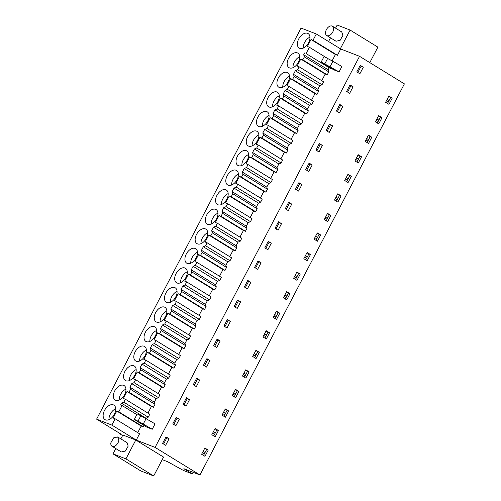 <?xml version="1.0" encoding="UTF-8"?>
<svg xmlns="http://www.w3.org/2000/svg" width="501" height="501" viewBox="0 0 501 501"><rect width="100%" height="100%" fill="white"/><g stroke="black" fill="none" stroke-linecap="round" stroke-linejoin="round"><path stroke-width="0.75" d="M122.588 435.544L119.119 433.409L121.023 434.148L96.605 419.155L111.855 425.086L136.266 440.085L155.085 447.399L199.937 474.954L183.854 468.698L192.334 473.902L183.341 470.408L167.635 461.728L162.236 459.63M135.79 440.028L125.926 458.891L153.707 475.95L163.564 457.087L135.79 440.028L122.87 435L120.847 438.876M192.334 473.902L193.161 472.318M199.937 474.954L404.395 83.861L359.543 56.312L155.085 447.399M165.649 445.295L162.581 443.41L166 436.866L169.069 438.751L165.649 445.295M390.605 101.227L388.976 104.34L385.613 102.279L388.87 96.042L392.233 98.108L390.605 101.227M346.592 91.426L350.011 84.888L353.08 86.773L349.66 93.318L346.592 91.426M341.118 195.878L337.755 193.812L334.499 200.049L337.862 202.116L341.118 195.878L339.553 195.265L336.428 201.239M303.831 258.71L307.088 252.479L310.451 254.539L307.194 260.777L303.831 258.71M317.315 232.921L320.671 234.988L317.415 241.225L314.052 239.159L317.315 232.921M293.605 278.268L296.868 272.03L300.231 274.097L296.968 280.335L293.605 278.268M264.81 247.863L268.229 241.319L271.298 243.21L267.878 249.749L264.81 247.863M305.698 169.645L309.123 163.101L312.192 164.992L308.766 171.536L305.698 169.645M330.898 215.436L327.635 221.667L324.272 219.601L327.535 213.37L330.898 215.436L329.326 214.823L326.207 220.791M315.924 150.093L319.344 143.549L322.412 145.434L318.993 151.978L315.924 150.093M347.982 174.26L351.345 176.327L348.082 182.558L344.719 180.498L347.982 174.26M359.937 159.888L358.303 163.007L354.946 160.94L358.202 154.703L361.565 156.769L359.937 159.888M301.965 184.543L298.546 191.088L295.477 189.203L298.897 182.658L301.965 184.543L299.704 183.667L296.486 189.823M329.213 132.427L326.145 130.536L329.564 123.997L332.639 125.883L329.213 132.427M286.641 291.588L290.004 293.649L286.747 299.886L283.384 297.819L286.641 291.588M275.03 228.312L278.45 221.768L281.524 223.653L278.099 230.197L275.03 228.312M259.336 352.316L255.973 350.249L252.717 356.487L256.08 358.553L259.336 352.316L257.764 351.702L254.646 357.67M193.248 384.749L196.668 378.205L199.736 380.09L196.317 386.634L193.248 384.749M225.306 408.916L228.669 410.977L225.406 417.214L222.043 415.147L225.306 408.916M237.261 394.544L235.633 397.662L232.27 395.596L235.526 389.358L238.889 391.425L237.261 394.544M172.801 423.859L176.22 417.314L179.295 419.199L175.87 425.744L172.801 423.859M211.823 434.705L215.086 428.468L218.449 430.534L215.186 436.772L211.823 434.705M189.516 399.641L186.096 406.186L183.028 404.301L186.447 397.756L189.516 399.641L187.255 398.765L184.036 404.921M209.963 360.532L206.894 358.647L203.469 365.191L206.544 367.076L209.963 360.532L206.688 359.035M223.916 326.082L227.335 319.538L230.41 321.423L226.984 327.967L223.916 326.082M249.116 371.867L245.853 378.105L242.49 376.038L245.753 369.807L249.116 371.867L247.544 371.26L244.425 377.228M234.142 306.531L237.562 299.986L240.63 301.871L237.211 308.416L234.142 306.531M266.2 330.698L269.557 332.758L266.3 338.995L262.937 336.929L266.2 330.698M278.155 316.325L276.521 319.444L273.158 317.377L276.42 311.14L279.783 313.206L278.155 316.325M220.183 340.981L216.764 347.525L213.695 345.64L217.115 339.096L220.183 340.981L217.922 340.098L214.704 346.26M250.851 282.313L247.782 280.428L244.363 286.973L247.431 288.858L250.851 282.313L247.582 280.817M261.077 262.762L258.009 260.877L254.583 267.421L257.658 269.306L261.077 262.762L257.802 261.259M382.012 117.66L378.65 115.593L375.387 121.831L378.75 123.897L382.012 117.66L380.441 117.052L377.322 123.021M371.786 137.218L368.529 143.449L365.166 141.388L368.429 135.151L371.786 137.218L370.22 136.604L367.095 142.572M342.859 106.325L339.791 104.44L336.365 110.984L339.44 112.869L342.859 106.325L339.59 104.828M204.859 448.026L208.222 450.086L204.965 456.323L201.602 454.257L204.859 448.026M356.812 71.875L360.238 65.33L363.306 67.215L359.881 73.76L356.812 71.875M291.745 204.101L288.325 210.639L285.251 208.754L288.676 202.21L291.745 204.101L289.484 203.218L286.265 209.374M111.855 425.086L115.142 418.792L113.138 418.016L116.783 411.045L118.787 411.828L143.198 426.821L141.194 426.044L137.731 432.67M136.266 440.085L139.56 433.791L115.142 418.792M306.086 53.551L330.503 68.549L306.086 53.551L309.38 47.257L307.376 46.474L311.015 39.51L313.019 40.287L337.436 55.285L340.724 48.992L359.543 56.312M337.436 55.285L335.432 54.503L332.113 60.853M330.503 68.549L330.885 67.81M329.044 67.979L328.111 69.752L303.7 54.759L304.351 56.882L302.798 59.844L300.794 59.062L325.205 74.06L327.216 74.837L328.762 71.875L328.111 69.752M321.742 80.686L325.205 74.06M317.891 89.31L319.744 85.759L322.024 84.769L323.571 81.807L299.153 66.808L297.607 69.777L295.333 70.76L293.48 74.311L294.125 76.434L292.578 79.396L290.567 78.619L314.985 93.612L316.989 94.395L318.542 91.432L317.891 89.31L293.48 74.311M311.522 100.238L314.985 93.612M307.67 108.861L309.524 105.31L311.797 104.327L313.35 101.359L288.933 86.366L287.386 89.328L285.107 90.318L284.18 92.09L283.253 93.869L283.904 95.992L282.351 98.954L280.347 98.171L304.765 113.17L306.769 113.946L308.315 110.984L307.67 108.861L283.253 93.869M301.295 119.795L304.765 113.17M297.444 128.419L299.304 124.868L301.577 123.879L303.124 120.916L278.713 105.918L277.159 108.886L274.886 109.869L273.032 113.42L273.678 115.543L272.131 118.505L270.127 117.729L294.538 132.721L296.542 133.504L298.095 130.542L297.444 128.419L273.032 113.42M291.075 139.347L294.538 132.721M287.223 147.97L289.077 144.42L291.35 143.436L292.903 140.468L268.486 125.475L266.939 128.438L264.666 129.427L262.806 132.972L263.457 135.101L261.91 138.063L259.9 137.28L284.317 152.279L286.321 153.055L287.868 150.093L287.223 147.97L262.806 132.972M280.854 158.905L284.317 152.279M277.003 167.528L278.857 163.977L281.13 162.988L282.677 160.026L258.265 145.027L256.712 147.995L254.439 148.979L252.585 152.529L253.237 154.652L251.684 157.615L249.68 156.838L274.091 171.83L276.101 172.613L277.648 169.651L277.003 167.528L252.585 152.529M270.628 178.456L274.091 171.83M266.776 187.08L268.63 183.529L270.909 182.546L272.456 179.577L248.045 164.585L246.492 167.547L244.219 168.536L242.365 172.081L243.01 174.21L241.463 177.172L239.453 176.39L263.87 191.388L265.874 192.165L267.428 189.203L266.776 187.08L242.365 172.081M260.407 198.014L263.87 191.388M256.556 206.631L258.41 203.087L260.683 202.097L262.236 199.135L237.818 184.136L236.272 187.105L233.998 188.088L232.138 191.639L232.79 193.762L231.237 196.724L229.233 195.947L253.65 210.94L255.654 211.723L257.201 208.76L256.556 206.631L232.138 191.639M250.181 217.566L253.65 210.94M246.329 226.189L248.189 222.638L250.462 221.655L252.009 218.686L227.598 203.694L226.045 206.656L223.772 207.646L221.918 211.19L222.563 213.32L221.016 216.282L219.012 215.499L243.423 230.498L245.427 231.274L246.98 228.312L246.329 226.189L221.918 211.19M239.96 237.123L243.423 230.498M236.109 245.74L237.962 242.196L240.236 241.206L241.789 238.244L217.371 223.246L215.825 226.214L213.551 227.197L211.691 230.748L212.343 232.871L210.796 235.833L208.785 235.057L233.203 250.049L235.207 250.832L236.754 247.87L236.109 245.74L211.691 230.748M229.74 256.675L233.203 250.049M225.888 265.298L227.742 261.747L230.015 260.764L231.562 257.796L207.151 242.803L205.604 245.766L203.325 246.755L201.471 250.3L202.122 252.423L200.569 255.391L198.565 254.608L222.976 269.607L224.987 270.383L226.533 267.421L225.888 265.298L201.471 250.3M219.513 276.233L222.976 269.607M215.662 284.85L217.515 281.305L219.795 280.316L221.342 277.354L196.931 262.355L195.377 265.323L193.104 266.307L192.177 268.079L191.25 269.857L191.896 271.98L190.349 274.943L188.345 274.166L212.756 289.158L214.76 289.941L216.313 286.979L215.662 284.85L191.25 269.857M209.293 295.784L212.756 289.158M205.441 304.408L207.295 300.857L209.568 299.874L211.121 296.905L186.704 281.913L185.157 284.875L182.884 285.864L181.024 289.409L181.675 291.532L180.122 294.5L178.118 293.718L202.536 308.716L204.54 309.493L206.086 306.531L205.441 304.408L181.024 289.409M199.072 315.342L202.536 308.716M195.215 323.959L197.075 320.415L199.348 319.425L200.895 316.463L176.484 301.464L174.93 304.433L172.657 305.416L171.73 307.188L170.803 308.967L171.448 311.09L169.902 314.052L167.898 313.275L192.309 328.268L194.313 329.051L195.866 326.082L195.215 323.959L170.803 308.967M188.846 334.893L192.309 328.268M184.994 343.517L186.848 339.966L189.121 338.983L190.674 336.014L166.257 321.022L164.71 323.984L162.437 324.974L160.577 328.518L161.228 330.641L159.681 333.61L157.671 332.827L182.088 347.826L184.092 348.602L185.639 345.64L184.994 343.517L160.577 328.518M178.625 354.451L182.088 347.826M174.774 363.068L176.628 359.524L178.901 358.534L180.448 355.572L156.036 340.574L154.49 343.536L152.21 344.525L151.283 346.297L150.356 348.076L151.008 350.199L149.455 353.161L147.451 352.385L171.862 367.377L173.872 368.16L175.419 365.191L174.774 363.068L150.356 348.076M168.399 374.003L171.862 367.377M164.547 382.626L166.401 379.075L168.68 378.092L170.227 375.124L145.816 360.131L144.263 363.093L141.99 364.083L140.136 367.628L140.781 369.751L139.234 372.719L137.23 371.936L161.641 386.935L163.645 387.711L165.198 384.749L164.547 382.626L140.136 367.628M158.178 393.561L161.641 386.935M154.327 402.178L156.18 398.633L158.454 397.644L160.007 394.682L135.589 379.683L134.043 382.645L131.769 383.634L130.836 385.407L129.909 387.185L130.561 389.308L129.007 392.27L127.004 391.494L151.421 406.486L153.425 407.269L154.972 404.301L154.327 402.178L129.909 387.185M147.958 413.112L151.421 406.486M145.785 418.517L148.233 417.195L149.78 414.233L125.369 399.241L123.816 402.203L121.543 403.186L120.616 404.965L122.075 405.534L118.787 411.828M143.198 426.821L144.056 425.186M321.222 61.949L333.704 69.789L339.071 71.881L341.889 66.489L332.889 61.297L324.041 56.563L321.222 61.949L339.071 71.881M152.241 429.251L155.059 423.859L146.06 418.673L140.812 415.805L137.994 421.191A13.082 1.146 -152.4 0 1 143.242 424.059L152.241 429.251L146.874 427.159L136.14 420.665L134.393 419.324L137.994 421.191M127.004 391.494L123.365 398.458L125.369 399.241M137.23 371.936L133.585 378.906L135.589 379.683M147.451 352.385L143.806 359.349L145.816 360.131M157.671 332.827L154.032 339.797L156.036 340.574M167.898 313.275L164.253 320.239L166.257 321.022M178.118 293.718L174.473 300.688L176.484 301.464M188.345 274.166L184.7 281.13L186.704 281.913M198.565 254.608L194.92 261.578L196.931 262.355M208.785 235.057L205.147 242.021L207.151 242.803M219.012 215.499L215.367 222.469L217.371 223.246M229.233 195.947L225.588 202.911L227.598 203.694M239.453 176.39L235.814 183.36L237.818 184.136M249.68 156.838L246.035 163.802L248.045 164.585M259.9 137.28L256.261 144.25L258.265 145.027M270.127 117.729L266.482 124.693L268.486 125.475M280.347 98.171L276.702 105.141L278.713 105.918M290.567 78.619L286.929 85.583L288.933 86.366M300.794 59.062L297.149 66.032L299.153 66.808M304.627 52.981L303.7 54.759M313.019 40.287L316.313 33.993L301.063 28.062L96.605 419.155M113.358 404.877A8.504 5.248 121.6 0 1 113.89 405.134A8.504 5.248 121.6 0 1 114.147 414.715A8.504 5.248 121.6 0 1 105.511 419.888A8.504 5.248 121.6 0 1 104.985 419.625A8.504 5.248 121.6 0 1 104.722 410.043A8.504 5.248 121.6 0 1 113.358 404.877M156.625 322.112A8.504 5.248 121.6 0 1 156.099 321.855A8.504 5.248 121.6 0 1 155.836 312.273A8.504 5.248 121.6 0 1 164.472 307.1A8.504 5.248 121.6 0 1 164.998 307.363A8.504 5.248 121.6 0 1 165.261 316.945A8.504 5.248 121.6 0 1 156.625 322.112M269.081 107.014A8.504 5.248 121.6 0 1 268.555 106.751A8.504 5.248 121.6 0 1 268.292 97.169A8.504 5.248 121.6 0 1 276.928 92.002A8.504 5.248 121.6 0 1 277.454 92.265A8.504 5.248 121.6 0 1 277.717 101.847A8.504 5.248 121.6 0 1 269.081 107.014M225.813 189.773A8.504 5.248 121.6 0 1 226.339 190.036A8.504 5.248 121.6 0 1 226.602 199.617A8.504 5.248 121.6 0 1 217.966 204.784A8.504 5.248 121.6 0 1 217.44 204.527A8.504 5.248 121.6 0 1 217.177 194.945A8.504 5.248 121.6 0 1 225.813 189.773M215.587 209.33A8.504 5.248 121.6 0 1 216.113 209.587A8.504 5.248 121.6 0 1 216.376 219.175A8.504 5.248 121.6 0 1 207.74 224.342A8.504 5.248 121.6 0 1 207.214 224.079A8.504 5.248 121.6 0 1 206.951 214.497A8.504 5.248 121.6 0 1 215.587 209.33M197.519 243.893A8.504 5.248 121.6 0 1 196.993 243.636A8.504 5.248 121.6 0 1 196.73 234.055A8.504 5.248 121.6 0 1 205.366 228.882A8.504 5.248 121.6 0 1 205.892 229.145A8.504 5.248 121.6 0 1 206.155 238.726A8.504 5.248 121.6 0 1 197.519 243.893M236.034 170.221A8.504 5.248 121.6 0 1 236.56 170.478A8.504 5.248 121.6 0 1 236.823 180.066A8.504 5.248 121.6 0 1 228.187 185.232A8.504 5.248 121.6 0 1 227.661 184.969A8.504 5.248 121.6 0 1 227.398 175.388A8.504 5.248 121.6 0 1 236.034 170.221M266.701 111.554A8.504 5.248 121.6 0 1 267.227 111.817A8.504 5.248 121.6 0 1 267.49 121.399A8.504 5.248 121.6 0 1 258.854 126.571A8.504 5.248 121.6 0 1 258.328 126.308A8.504 5.248 121.6 0 1 258.065 116.727A8.504 5.248 121.6 0 1 266.701 111.554M256.481 131.112A8.504 5.248 121.6 0 1 257.007 131.375A8.504 5.248 121.6 0 1 257.27 140.956A8.504 5.248 121.6 0 1 248.634 146.123A8.504 5.248 121.6 0 1 248.108 145.86A8.504 5.248 121.6 0 1 247.845 136.278A8.504 5.248 121.6 0 1 256.481 131.112M297.375 52.893A8.504 5.248 121.6 0 1 297.901 53.156A8.504 5.248 121.6 0 1 298.158 62.738A8.504 5.248 121.6 0 1 289.522 67.904A8.504 5.248 121.6 0 1 288.996 67.641A8.504 5.248 121.6 0 1 288.739 58.06A8.504 5.248 121.6 0 1 297.375 52.893M125.958 380.779A8.504 5.248 121.6 0 1 125.432 380.516A8.504 5.248 121.6 0 1 125.169 370.934A8.504 5.248 121.6 0 1 133.805 365.768A8.504 5.248 121.6 0 1 134.331 366.024A8.504 5.248 121.6 0 1 134.594 375.606A8.504 5.248 121.6 0 1 125.958 380.779M166.852 302.56A8.504 5.248 121.6 0 1 166.326 302.297A8.504 5.248 121.6 0 1 166.063 292.716A8.504 5.248 121.6 0 1 174.699 287.549A8.504 5.248 121.6 0 1 175.225 287.806A8.504 5.248 121.6 0 1 175.488 297.394A8.504 5.248 121.6 0 1 166.852 302.56M136.178 361.221A8.504 5.248 121.6 0 1 135.652 360.964A8.504 5.248 121.6 0 1 135.395 351.383A8.504 5.248 121.6 0 1 144.031 346.21A8.504 5.248 121.6 0 1 144.557 346.473A8.504 5.248 121.6 0 1 144.814 356.054A8.504 5.248 121.6 0 1 136.178 361.221M195.146 248.44A8.504 5.248 121.6 0 1 195.672 248.696A8.504 5.248 121.6 0 1 195.929 258.284A8.504 5.248 121.6 0 1 187.293 263.451A8.504 5.248 121.6 0 1 186.767 263.188A8.504 5.248 121.6 0 1 186.51 253.606A8.504 5.248 121.6 0 1 195.146 248.44M238.407 165.681A8.504 5.248 121.6 0 1 237.881 165.418A8.504 5.248 121.6 0 1 237.624 155.836A8.504 5.248 121.6 0 1 246.26 150.663A8.504 5.248 121.6 0 1 246.786 150.926A8.504 5.248 121.6 0 1 247.043 160.508A8.504 5.248 121.6 0 1 238.407 165.681M279.301 87.462A8.504 5.248 121.6 0 1 278.775 87.199A8.504 5.248 121.6 0 1 278.512 77.617A8.504 5.248 121.6 0 1 287.148 72.445A8.504 5.248 121.6 0 1 287.674 72.708A8.504 5.248 121.6 0 1 287.937 82.289A8.504 5.248 121.6 0 1 279.301 87.462M307.595 33.335A8.504 5.248 121.6 0 1 308.121 33.598A8.504 5.248 121.6 0 1 308.384 43.18A8.504 5.248 121.6 0 1 299.748 48.353A8.504 5.248 121.6 0 1 299.222 48.09A8.504 5.248 121.6 0 1 298.959 38.508A8.504 5.248 121.6 0 1 307.595 33.335M123.584 385.319A8.504 5.248 121.6 0 1 124.11 385.582A8.504 5.248 121.6 0 1 124.373 395.164A8.504 5.248 121.6 0 1 115.737 400.33A8.504 5.248 121.6 0 1 115.211 400.074A8.504 5.248 121.6 0 1 114.948 390.486A8.504 5.248 121.6 0 1 123.584 385.319M146.405 341.669A8.504 5.248 121.6 0 1 145.879 341.406A8.504 5.248 121.6 0 1 145.616 331.825A8.504 5.248 121.6 0 1 154.252 326.658A8.504 5.248 121.6 0 1 154.778 326.915A8.504 5.248 121.6 0 1 155.041 336.497A8.504 5.248 121.6 0 1 146.405 341.669M177.072 283.002A8.504 5.248 121.6 0 1 176.546 282.746A8.504 5.248 121.6 0 1 176.283 273.164A8.504 5.248 121.6 0 1 184.919 267.991A8.504 5.248 121.6 0 1 185.445 268.254A8.504 5.248 121.6 0 1 185.708 277.836A8.504 5.248 121.6 0 1 177.072 283.002M119.119 433.409L119.288 433.089M125.926 458.891L113.013 453.862L115.781 448.558M153.707 475.95L140.787 470.927L113.013 453.862M340.724 48.992L316.313 33.993M389.058 100.563L387.129 99.373M388.331 101.96L386.396 100.77M388.732 96.311L390.661 97.495L387.542 103.463M378.512 115.863L380.441 117.052M378.837 120.115L376.909 118.931M378.105 121.511L376.176 120.328M296.724 272.3L298.659 273.483L295.54 279.452M297.055 276.552L295.12 275.368M296.323 277.949L294.394 276.765M317.171 233.19L319.106 234.374L315.987 240.342M317.502 237.443L315.567 236.259M316.77 238.839L314.841 237.656M327.397 213.633L329.326 214.823M327.723 217.891L325.794 216.701M326.99 219.288L325.061 218.098M348.17 178.782L346.235 177.592M347.437 180.178L345.508 178.989M347.838 174.53L349.773 175.713L346.654 181.681M337.217 199.73L335.282 198.546M337.943 198.333L336.014 197.15M337.618 194.081L339.553 195.265M357.664 160.621L355.729 159.437M358.39 159.224L356.462 158.04M358.065 154.972L359.994 156.162L356.875 162.13M286.102 297.506L284.167 296.316M286.829 296.11L284.9 294.92M286.503 291.851L288.438 293.041L285.313 299.009M306.549 258.397L304.614 257.207M307.276 257L305.347 255.811M306.95 252.742L308.879 253.932L305.76 259.9M225.168 409.179L227.097 410.369L223.978 416.337M225.494 413.438L223.565 412.248M224.767 414.834L222.832 413.644M215.273 432.989L213.338 431.806M214.541 434.386L212.612 433.202M214.942 428.737L216.877 429.921L213.758 435.889M234.988 395.276L233.053 394.093M235.72 393.88L233.785 392.696M235.389 389.628L237.324 390.811L234.199 396.779M245.208 375.725L243.279 374.535M245.941 374.328L244.006 373.139M245.609 370.07L247.544 371.26M265.655 336.616L263.726 335.426M266.388 335.219L264.453 334.029M266.056 330.961L267.991 332.15L264.872 338.119M255.836 350.518L257.764 351.702M256.161 354.771L254.232 353.587M255.435 356.167L253.5 354.984M275.882 317.058L273.947 315.874M276.283 311.409L278.212 312.593L275.093 318.561M276.608 315.661L274.68 314.478M367.884 141.069L365.955 139.879M368.285 135.42L370.22 136.604M368.617 139.673L366.682 138.483M205.047 452.547L203.118 451.357M204.32 453.944L202.385 452.754M204.721 448.289L206.65 449.478L203.531 455.447M169.069 438.751L165.8 437.254M166.808 437.874L163.589 444.03M392.233 98.108L390.661 97.495M353.08 86.773L349.811 85.27M350.819 85.89L347.6 92.052M310.451 254.539L308.879 253.932M320.671 234.988L319.106 234.374M300.231 274.097L298.659 273.483M271.298 243.21L268.029 241.707M269.037 242.327L265.818 248.483M312.192 164.992L308.917 163.489M309.931 164.109L306.706 170.265M322.412 145.434L319.143 143.937M320.152 144.557L316.933 150.713M351.345 176.327L349.773 175.713M361.565 156.769L359.994 156.162M299.704 183.667L298.696 183.047M332.639 125.883L329.364 124.38M330.372 124.999L327.153 131.156M290.004 293.649L288.438 293.041M281.524 223.653L278.249 222.156M279.257 222.776L276.038 228.932M199.736 380.09L196.467 378.587M197.475 379.207L194.256 385.369M228.669 410.977L227.097 410.369M238.889 391.425L237.324 390.811M179.295 419.199L176.02 417.696M177.028 418.316L173.809 424.479M218.449 430.534L216.877 429.921M187.255 398.765L186.247 398.145M207.702 359.655L204.483 365.811M230.41 321.423L227.135 319.926M228.143 320.546L224.924 326.702M240.63 301.871L237.361 300.368M238.37 300.988L235.151 307.151M269.557 332.758L267.991 332.15M279.783 313.206L278.212 312.593M217.922 340.098L216.914 339.478M248.59 281.437L245.371 287.593M258.817 261.879L255.598 268.041M340.599 105.448L337.38 111.604M208.222 450.086L206.65 449.478M363.306 67.215L360.031 65.719M361.046 66.339L357.82 72.495M289.484 203.218L288.476 202.598M116.783 411.045L141.194 426.044M311.015 39.51L335.432 54.503M309.38 47.257L327.216 58.216M328.762 71.875L304.351 56.882M302.798 59.844L327.216 74.837M322.024 84.769L297.607 69.777M319.744 85.759L295.333 70.76M318.542 91.432L294.125 76.434M292.578 79.396L316.989 94.395M311.797 104.327L287.386 89.328M309.524 105.31L285.107 90.318M308.315 110.984L283.904 95.992M282.351 98.954L306.769 113.946M301.577 123.879L277.159 108.886M299.304 124.868L274.886 109.869M298.095 130.542L273.678 115.543M272.131 118.505L296.542 133.504M291.35 143.436L266.939 128.438M289.077 144.42L264.666 129.427M287.868 150.093L263.457 135.101M261.91 138.063L286.321 153.055M281.13 162.988L256.712 147.995M278.857 163.977L254.439 148.979M277.648 169.651L253.237 154.652M251.684 157.615L276.101 172.613M270.909 182.546L246.492 167.547M268.63 183.529L244.219 168.536M267.428 189.203L243.01 174.21M241.463 177.172L265.874 192.165M260.683 202.097L236.272 187.105M258.41 203.087L233.998 188.088M257.201 208.76L232.79 193.762M231.237 196.724L255.654 211.723M250.462 221.655L226.045 206.656M248.189 222.638L223.772 207.646M246.98 228.312L222.563 213.32M221.016 216.282L245.427 231.274M240.236 241.206L215.825 226.214M237.962 242.196L213.551 227.197M236.754 247.87L212.343 232.871M210.796 235.833L235.207 250.832M230.015 260.764L205.604 245.766M227.742 261.747L203.325 246.755M226.533 267.421L202.122 252.423M200.569 255.391L224.987 270.383M219.795 280.316L195.377 265.323M217.515 281.305L193.104 266.307M216.313 286.979L191.896 271.98M190.349 274.943L214.76 289.941M209.568 299.874L185.157 284.875M207.295 300.857L182.884 285.864M206.086 306.531L181.675 291.532M180.122 294.5L204.54 309.493M199.348 319.425L174.93 304.433M197.075 320.415L172.657 305.416M195.866 326.082L171.448 311.09M169.902 314.052L194.313 329.051M189.121 338.983L164.71 323.984M186.848 339.966L162.437 324.974M185.639 345.64L161.228 330.641M159.681 333.61L184.092 348.602M178.901 358.534L154.49 343.536M176.628 359.524L152.21 344.525M175.419 365.191L151.008 350.199M149.455 353.161L173.872 368.16M168.68 378.092L144.263 363.093M166.401 379.075L141.99 364.083M165.198 384.749L140.781 369.751M139.234 372.719L163.645 387.711M158.454 397.644L134.043 382.645M156.18 398.633L131.769 383.634M154.972 404.301L130.561 389.308M129.007 392.27L153.425 407.269M148.233 417.195L123.816 402.203M145.96 418.185L121.543 403.186M136.854 414.609L122.075 405.534M134.393 419.324L137.211 413.932L140.812 415.805M115.725 408.697A8.504 5.248 -58.4 0 0 108.993 419.656M166.839 310.921A8.504 5.248 -58.4 0 0 160.107 321.886M279.295 95.823A8.504 5.248 -58.4 0 0 272.563 106.782M228.18 193.593A8.504 5.248 -58.4 0 0 221.448 204.558M217.954 213.15A8.504 5.248 -58.4 0 0 211.222 224.11M207.733 232.702A8.504 5.248 -58.4 0 0 201.001 243.668M238.401 174.041A8.504 5.248 -58.4 0 0 231.669 185.001M269.068 115.38A8.504 5.248 -58.4 0 0 262.336 126.34M258.848 134.932A8.504 5.248 -58.4 0 0 252.116 145.891M299.736 56.713A8.504 5.248 -58.4 0 0 293.004 67.673M136.172 369.588A8.504 5.248 -58.4 0 0 129.44 380.547M177.066 291.369A8.504 5.248 -58.4 0 0 170.334 302.328M146.398 350.03A8.504 5.248 -58.4 0 0 139.66 360.996M197.507 252.26A8.504 5.248 -58.4 0 0 190.775 263.219M248.621 154.49A8.504 5.248 -58.4 0 0 241.889 165.449M289.515 76.271A8.504 5.248 -58.4 0 0 282.783 87.23M309.962 37.162A8.504 5.248 -58.4 0 0 303.23 48.121M125.951 389.139A8.504 5.248 -58.4 0 0 119.219 400.105M156.619 330.478A8.504 5.248 -58.4 0 0 149.887 341.438M187.286 271.811A8.504 5.248 -58.4 0 0 180.554 282.777M369.794 62.606L377.886 47.138L350.105 30.073L337.192 25.05L335.57 28.15M340.342 48.754L350.105 30.073M328.575 41.527L330.503 37.838M127.047 442.69L128.181 446.103L125.425 451.032L121.348 451.971L111.986 446.228A5.448 3.363 -58.4 0 0 116.069 445.289A5.448 3.363 -58.4 0 0 118.825 440.36L117.691 436.941L113.614 437.88L110.859 442.809A5.448 3.363 -58.4 0 0 111.986 446.228M332.413 26.215L341.77 31.964L342.903 35.383L340.141 40.312L336.065 41.251L326.708 35.508A5.448 3.363 -58.4 0 0 330.792 34.563A5.448 3.363 -58.4 0 0 333.547 29.634A5.448 3.363 -58.4 0 0 332.413 26.215A5.448 3.363 -58.4 0 0 328.337 27.154A5.448 3.363 -58.4 0 0 325.575 32.089A5.448 3.363 -58.4 0 0 326.708 35.508M330.071 66.689L332.889 61.297M143.242 424.059L146.06 418.673M324.823 63.821L327.641 58.435M127.054 442.684L117.691 436.941"/></g></svg>
